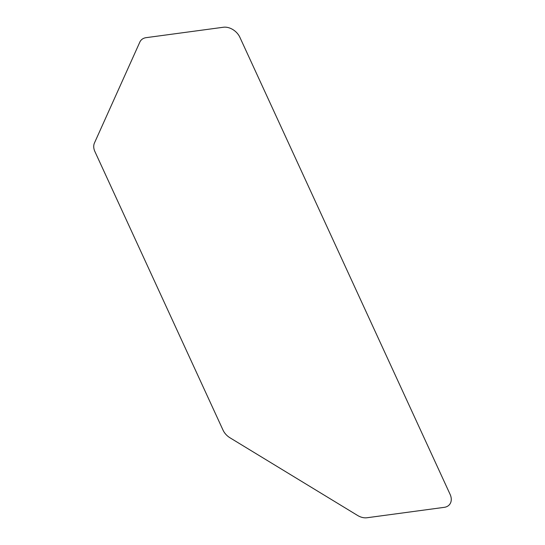 <?xml version="1.0" encoding="UTF-8"?>
<svg xmlns="http://www.w3.org/2000/svg" width="545" height="545" viewBox="0 0 545 545"><rect width="100%" height="100%" fill="white"/><g stroke="black" fill="none" stroke-linecap="round" stroke-linejoin="round"><path stroke-width="0.41" stroke-dasharray="2.73 2.04" d=""/><path stroke-width="0.82" d="M94.442 143.008L139.84 42.088A13.748 9.933 39.4 0 1 146.183 37.653L223.402 27.25A13.748 9.933 39.4 0 1 239.861 37.271L450.081 494.322A13.748 9.933 39.4 0 1 444.223 507.347L367.003 517.75A13.748 9.933 39.4 0 1 357.561 515.441L230.038 437.819A13.748 9.933 39.4 0 1 223.021 430.107L94.919 151.599A13.748 9.933 39.4 0 1 94.442 143.008"/></g></svg>
